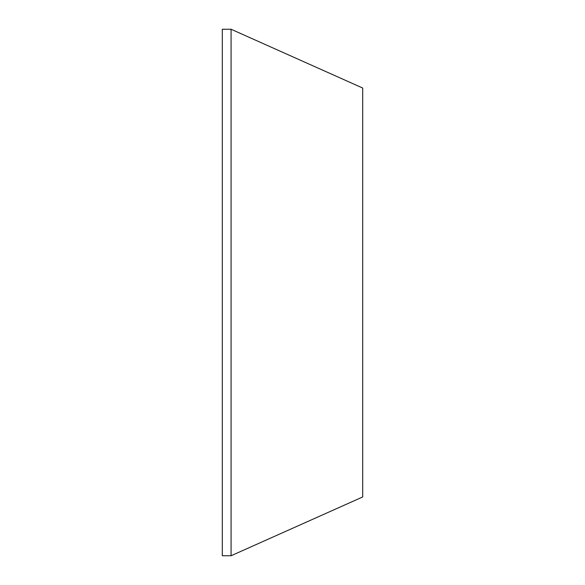 <?xml version="1.0" encoding="UTF-8"?>
<svg xmlns="http://www.w3.org/2000/svg" width="585" height="585" viewBox="0 0 585 585"><rect width="100%" height="100%" fill="white"/><g stroke="black" fill="none" stroke-linecap="round" stroke-linejoin="round"><path stroke-width="0.88" d="M231.075 555.75L362.7 496.957L362.7 88.043L231.075 29.25L222.3 29.25L222.3 555.75L231.075 555.75L231.075 29.25"/></g></svg>

